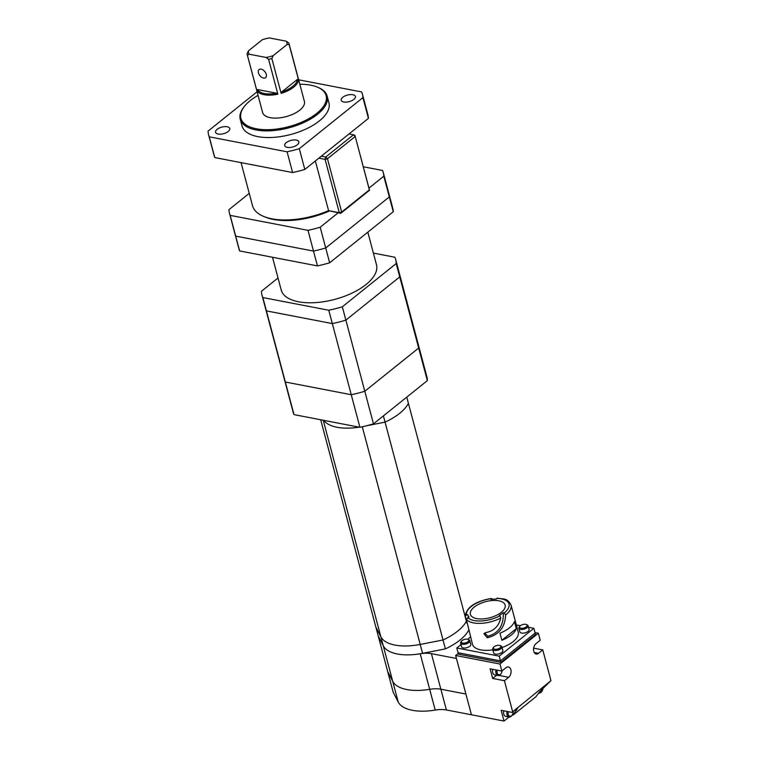 <?xml version="1.0" encoding="UTF-8"?>
<svg xmlns="http://www.w3.org/2000/svg" width="759" height="759" viewBox="0 0 759 759"><rect width="100%" height="100%" fill="white"/><g stroke="black" fill="none" stroke-linecap="round" stroke-linejoin="round"><path stroke-width="1.14" d="M317.139 87.029L318.002 87.38A44.961 20.778 165.1 0 1 327.157 96.156A44.961 20.778 165.1 0 1 304.843 122.047A44.961 20.778 165.1 0 1 256.001 129.95A44.961 20.778 165.1 0 1 240.252 119.277A44.961 20.778 165.1 0 1 243.838 107.114L244.407 106.383A44.098 20.379 -14.9 0 0 256.333 128.783A44.098 20.379 -14.9 0 0 313.647 115.672A44.098 20.379 -14.9 0 0 317.139 87.029A44.098 20.379 -14.9 0 0 299.824 84.249M240.252 119.277L242.026 125.947A44.961 20.778 -14.9 0 0 257.775 136.62A44.961 20.778 -14.9 0 0 306.617 128.717A44.961 20.778 -14.9 0 0 328.932 102.826L327.157 96.156M258.051 95.368A44.098 20.379 -14.9 0 0 244.407 106.383M256.684 90.093L257.519 89.553L276.637 93.224L277.86 94.173A21.613 9.99 165.1 0 1 256.684 90.093L247.415 55.265A21.613 9.99 165.1 0 1 247.244 54.743L262.623 112.531A21.613 9.99 -14.9 0 0 270.185 117.664A21.613 9.99 -14.9 0 0 293.667 113.869A21.613 9.99 -14.9 0 0 304.397 101.421L289.018 43.624A21.613 9.99 165.1 0 1 289.17 44.62L298.439 79.439A21.613 9.99 165.1 0 1 281.124 93.338L281.769 91.915L297.395 79.382L298.439 79.439M286.304 41.204L269.407 37.95A19.886 9.193 -14.9 0 0 262.263 39.772L248.449 50.862A19.886 9.193 -14.9 0 0 249.161 54.202L266.058 57.447A19.886 9.193 -14.9 0 0 273.212 55.625L287.025 44.544A19.886 9.193 -14.9 0 0 286.304 41.204L288.847 43.092A21.613 9.99 165.1 0 1 289.018 43.624M277.86 94.173L268.601 59.344A21.613 9.99 165.1 0 0 271.855 58.509L281.124 93.338M247.244 54.743A21.613 9.99 165.1 0 1 247.092 53.747L248.449 50.862M287.025 44.544L289.17 44.62M271.855 58.509L273.212 55.625M266.058 57.447L268.601 59.344M247.415 55.265L249.161 54.202M266.257 74.363A5.19 3.178 -128.7 0 0 261.162 69.164A5.19 3.178 -128.7 0 0 259.094 69.562A5.19 3.178 -128.7 0 0 259.863 75.596A5.19 3.178 -128.7 0 0 265.593 77.655A5.19 3.178 -128.7 0 0 266.257 74.363M257.519 89.553A20.749 9.592 -14.9 0 0 276.637 93.224M281.769 91.915A20.749 9.592 -14.9 0 0 297.395 79.382M257.092 91.773L208.051 131.127A79.543 36.764 -14.9 0 0 208.611 134.836L214.133 155.586A79.543 36.764 -14.9 0 0 214.788 157.578L292.613 172.549A79.543 36.764 -14.9 0 0 304.814 169.437L368.428 118.385A79.543 36.764 -14.9 0 0 367.868 114.675L362.347 93.926A79.543 36.764 -14.9 0 0 361.682 91.943L298.648 79.809M208.611 134.836A79.543 36.764 -14.9 0 0 209.275 136.829L287.092 151.8A79.543 36.764 -14.9 0 0 299.293 148.688L362.916 97.636A79.543 36.764 -14.9 0 0 362.347 93.926M214.788 157.578L209.275 136.829M368.428 118.385L362.916 97.636M304.814 169.437L299.293 148.688M292.613 172.549L287.092 151.8M343.77 101.991A7.353 3.397 -14.9 0 0 351.759 100.7A7.353 3.397 -14.9 0 0 355.402 96.469A7.353 3.397 -14.9 0 0 347.423 95.074A7.353 3.397 -14.9 0 0 341.199 100.254A7.353 3.397 -14.9 0 0 343.77 101.991M287.263 147.35A7.353 3.397 -14.9 0 0 295.242 146.06A7.353 3.397 -14.9 0 0 298.885 141.819A7.353 3.397 -14.9 0 0 290.915 140.434A7.353 3.397 -14.9 0 0 284.682 145.605A7.353 3.397 -14.9 0 0 287.263 147.35M218.127 134.039A7.353 3.397 -14.9 0 0 226.116 132.749A7.353 3.397 -14.9 0 0 229.759 128.518A7.353 3.397 -14.9 0 0 221.78 127.123A7.353 3.397 -14.9 0 0 215.556 132.294A7.353 3.397 -14.9 0 0 218.127 134.039M321.361 156.164L325.772 157.009L353.476 134.779L349.064 133.926M241.058 162.625L252.51 205.67A55.331 25.578 -14.9 0 0 263.771 216.467A55.331 25.578 -14.9 0 0 328.571 210.632L339.292 212.7L325.099 159.352L318.875 158.147M354.937 135.406L353.476 134.779L355.174 136.506L327.471 158.745L341.664 212.093L369.367 189.854L354.937 135.406L369.529 190.234L340.753 213.326L328.571 210.632L315.355 160.974M329.207 211.097A53.604 24.781 165.1 0 1 265.489 217.169L263.771 216.467M339.292 212.7L340.753 213.326L341.664 212.093L339.292 212.7M325.099 159.352L327.471 158.745L325.772 157.009L325.099 159.352M363.286 166.762L382.583 170.481A79.543 36.764 165.1 0 1 383.248 172.473A79.543 36.764 165.1 0 1 383.807 176.173L368.959 188.099M388.105 191.23A79.543 36.764 165.1 0 1 388.769 193.213A79.543 36.764 165.1 0 1 389.329 196.923L383.807 176.173M338.144 212.824L320.194 227.235A79.543 36.764 165.1 0 1 307.993 230.347L230.167 215.366A79.543 36.764 165.1 0 1 229.503 213.374A79.543 36.764 165.1 0 1 228.943 209.674L249.237 193.384M393.276 211.742L389.329 196.923L325.715 247.975A79.543 36.764 165.1 0 1 313.505 251.087L235.688 236.115A79.543 36.764 165.1 0 1 235.024 234.123L238.971 248.943A79.543 36.764 165.1 0 0 239.635 250.935L317.452 265.906A79.543 36.764 165.1 0 0 329.653 262.794L393.276 211.742A79.543 36.764 165.1 0 0 392.707 208.032L388.769 193.213A79.543 36.764 165.1 0 1 389.329 196.923L325.715 247.975L320.194 227.235M329.653 262.794L325.715 247.975A79.543 36.764 165.1 0 1 313.505 251.087L307.993 230.347M317.452 265.906L313.505 251.087L235.688 236.115L230.167 215.366M239.635 250.935L235.688 236.115A79.543 36.764 165.1 0 1 235.024 234.123L229.503 213.374M367.821 232.169L376.473 264.72A49.288 22.779 165.1 0 1 334.71 299.407A49.288 22.779 165.1 0 1 281.228 290.061L272.5 257.254M373.381 253.089L394.841 257.225A69.173 31.973 165.1 0 1 395.695 259.606A69.173 31.973 165.1 0 1 396.198 263.553L342.318 306.788A69.173 31.973 165.1 0 1 328.77 310.241L262.87 297.556A69.173 31.973 165.1 0 1 262.007 295.175A69.173 31.973 165.1 0 1 261.504 291.228L278.012 277.984M398.39 270.555A69.173 31.973 165.1 0 1 399.243 272.936A69.173 31.973 165.1 0 1 399.746 276.883L396.198 263.553M417.308 341.683A69.173 31.973 165.1 0 1 418.171 344.074L399.243 272.936A69.173 31.973 165.1 0 1 399.746 276.883L345.876 320.118L342.318 306.788M418.171 344.074A69.173 31.973 165.1 0 1 418.674 348.02L427.345 380.62A69.173 31.973 165.1 0 0 426.843 376.673L418.171 344.074A69.173 31.973 165.1 0 1 418.674 348.02L364.794 391.255L345.876 320.118A69.173 31.973 165.1 0 1 332.319 323.581L328.77 310.241M427.345 380.62L373.475 423.854L364.794 391.255L418.674 348.02L399.746 276.883L345.876 320.118A69.173 31.973 165.1 0 1 332.319 323.581L266.418 310.896L262.87 297.556M373.475 423.854A69.173 31.973 165.1 0 1 359.918 427.308L351.246 394.708A69.173 31.973 165.1 0 0 364.794 391.255A69.173 31.973 165.1 0 1 351.246 394.708L332.319 323.581L266.418 310.896A69.173 31.973 165.1 0 1 265.555 308.515L262.007 295.175M285.337 382.024L266.418 310.896A69.173 31.973 165.1 0 1 265.555 308.515L284.483 379.642A69.173 31.973 165.1 0 0 285.337 382.024A69.173 31.973 165.1 0 1 284.483 379.642L293.154 412.241A69.173 31.973 165.1 0 0 294.018 414.623L285.337 382.024L351.246 394.708L285.337 382.024M359.918 427.308L294.018 414.623M465.115 616.46L406.758 397.147M466.889 623.139L466.387 621.241A48.415 22.381 165.1 0 1 443.019 639.989L385.06 422.146A48.415 22.381 165.1 0 0 408.418 403.399A48.415 22.381 165.1 0 1 385.06 422.146L383.399 415.894M385.06 422.146L366.91 425.695L385.06 422.146M359.13 427.156A42.362 19.582 165.1 0 1 323.723 420.344A42.362 19.582 165.1 0 0 359.13 427.156M492.838 649.846A23.69 10.949 -14.9 0 1 480.741 649.865A23.69 10.949 -14.9 0 1 472.449 644.239L466.377 619.372L469.034 617.02A20.578 9.506 -14.9 0 1 467.886 614.989A20.578 9.506 -14.9 0 1 467.81 614.676L466.472 615.008L465.125 616.517L466.387 621.241A48.415 22.381 165.1 0 1 443.019 639.989L420.201 644.438A42.362 19.582 165.1 0 1 380.885 636.877L375.847 627.057L320.696 419.765M468.711 630.207A48.415 22.381 165.1 0 1 445.391 648.879L422.573 653.338A42.362 19.582 165.1 0 1 383.248 645.767L378.219 635.947L375.847 627.057L380.885 636.877L323.239 420.249M445.391 648.879L443.019 639.989L420.201 644.438A42.362 19.582 165.1 0 1 380.885 636.877L383.248 645.767L378.219 635.947L387.678 671.516L392.707 681.326L387.678 671.516L393.2 692.255L398.228 702.075L383.248 645.767A42.362 19.582 165.1 0 0 420.211 653.765A20.749 9.592 165.1 0 1 431.406 653.651L440.865 689.21A20.749 9.592 -14.9 0 0 429.679 689.324A42.362 19.582 165.1 0 1 392.707 681.326A42.362 19.582 165.1 0 0 429.679 689.324A20.749 9.592 165.1 0 1 440.865 689.21L446.387 709.959A20.749 9.592 -14.9 0 0 435.201 710.073A42.362 19.582 165.1 0 1 398.228 702.075M511.908 712.378L550.949 680.662L539.592 691.791L535.949 696.715L513.046 715.101L517.657 708.09L511.908 712.378L501.158 710.31L504.014 721.05L471.424 714.779L456.444 658.47L431.406 653.651M465.903 694.03L440.865 689.21L465.903 694.03M458.237 653.423L455.656 655.501L471.424 714.779L446.387 709.959M476.69 618.594A17.988 8.311 -14.9 0 0 496.225 615.435A17.988 8.311 -14.9 0 0 505.143 605.075A17.988 8.311 -14.9 0 0 485.627 601.669A17.988 8.311 -14.9 0 0 470.39 614.325A17.988 8.311 -14.9 0 0 476.69 618.594M467.772 617.513A21.964 10.152 -14.9 0 0 500.048 615.701L499.28 615.321A20.578 9.506 -14.9 0 0 503.283 612.684L504.327 612.883A21.964 10.152 -14.9 0 0 496.784 598.386L496.215 599.098A20.578 9.506 -14.9 0 0 490.997 599.392L491.215 598.699A21.964 10.152 -14.9 0 0 466.472 615.008M461.017 644.6L456.795 647.987L499.213 656.146L500.475 660.89L535.142 633.063L535.541 634.543L500.864 662.37L458.445 654.211L458.057 652.721L500.475 660.89L500.864 662.37M499.213 656.146L533.881 628.319L535.142 633.063L500.475 660.89L458.057 652.721L456.795 647.987M533.881 628.319L528.482 627.276M520.351 625.72L516.338 624.942M470.514 636.972L467.648 639.268M502.06 647.522A23.69 10.949 -14.9 0 0 518.236 632.057L511.054 605.094A23.69 10.949 165.1 0 1 505.617 614.932L504.327 612.883M492.487 599.24L491.452 598.462C475.343 601.251 466.557 607.228 465.096 616.384L466.396 618.983M500.048 615.701L500.722 618.025C498.824 626.203 493.872 631.042 485.864 632.56L483.91 633.68L487.25 637.75C498.929 634.979 505.058 627.38 505.617 614.932M499.953 633.158A23.69 10.949 -14.9 0 0 514.422 621.555L516.31 628.661A23.69 10.949 165.1 0 1 501.841 640.273L499.953 633.158M501.841 640.273L516.31 628.661M484.631 632.978L487.876 636.175L487.25 637.75M487.876 636.175C498.616 633.348 503.748 625.52 503.283 612.684M496.784 598.386L497.316 598.139C503.682 599.42 506.936 597.504 511.054 605.094M526.262 624.515L527.116 624.866A4.753 2.201 165.1 0 1 528.093 625.786A4.753 2.201 165.1 0 1 525.731 628.528A4.753 2.201 165.1 0 1 520.56 629.363A4.753 2.201 165.1 0 1 518.9 628.234A4.753 2.201 165.1 0 1 519.279 626.953L519.849 626.222A3.89 1.803 -14.9 0 0 520.902 628.196A3.89 1.803 -14.9 0 0 525.959 627.038A3.89 1.803 -14.9 0 0 526.262 624.515A3.89 1.803 -14.9 0 0 519.849 626.222M518.9 628.234L519.887 631.943A4.753 2.201 -14.9 0 0 521.547 633.072A4.753 2.201 -14.9 0 0 526.718 632.238A4.753 2.201 -14.9 0 0 529.07 629.496L528.093 625.786M500.048 645.548L500.902 645.9A4.753 2.201 165.1 0 1 501.87 646.829A4.753 2.201 165.1 0 1 499.517 649.571A4.753 2.201 165.1 0 1 494.346 650.406A4.753 2.201 165.1 0 1 492.686 649.277A4.753 2.201 165.1 0 1 493.065 647.987L493.635 647.256A3.89 1.803 -14.9 0 0 494.688 649.23A3.89 1.803 -14.9 0 0 499.745 648.082A3.89 1.803 -14.9 0 0 500.048 645.548A3.89 1.803 -14.9 0 0 493.635 647.256M492.686 649.277L493.673 652.977A4.753 2.201 -14.9 0 0 495.333 654.106A4.753 2.201 -14.9 0 0 500.504 653.271A4.753 2.201 -14.9 0 0 502.856 650.529L501.87 646.829M467.98 639.382L468.844 639.733A4.753 2.201 165.1 0 1 469.812 640.653A4.753 2.201 165.1 0 1 467.449 643.395A4.753 2.201 165.1 0 1 462.278 644.23A4.753 2.201 165.1 0 1 460.618 643.101A4.753 2.201 165.1 0 1 460.998 641.82L461.567 641.089A3.89 1.803 -14.9 0 0 462.62 643.063A3.89 1.803 -14.9 0 0 467.677 641.905A3.89 1.803 -14.9 0 0 467.98 639.382A3.89 1.803 -14.9 0 0 461.567 641.089M460.618 643.101L461.605 646.81A4.753 2.201 -14.9 0 0 463.265 647.939A4.753 2.201 -14.9 0 0 468.436 647.104A4.753 2.201 -14.9 0 0 470.789 644.363L469.812 640.653M534.251 652.522L538.51 653.338A5.617 3.605 100.9 0 1 536.167 654.04A5.617 3.605 100.9 0 1 533.539 649.628A5.617 3.605 100.9 0 1 535.949 643.708L540.209 640.283L538.34 633.243L499.972 664.03L455.656 655.501M538.34 633.243L535.029 632.608M538.302 693.527L538.899 693.052A4.753 3.045 -79.1 0 1 538.691 693.005L538.899 693.052A4.753 3.045 -79.1 0 0 541.803 691.44A4.753 3.045 -79.1 0 0 541.945 691.202M508.226 711.667A3.89 2.495 100.9 0 0 509.118 715.908A3.89 2.495 100.9 0 0 512.249 714.95L513.046 715.101M504.014 721.05L509.061 716.999A4.753 3.045 -79.1 0 1 507.031 711.439M533.634 648.158L542.77 649.913L550.949 680.662M499.972 664.03L501.841 671.07L490.115 668.812L492.676 678.442L504.412 680.7L512.591 711.449M538.51 653.338L542.77 649.913M504.412 680.7L508.672 677.284A5.617 3.605 100.9 0 0 511.082 671.364A5.617 3.605 100.9 0 0 508.454 666.952A5.617 3.605 100.9 0 0 506.111 667.654L501.841 671.07M492.676 678.442L496.661 675.244M501.063 673.66A4.753 3.045 -79.1 0 1 500.921 673.888A4.753 3.045 -79.1 0 1 498.018 675.51A4.753 3.045 -79.1 0 1 495.988 669.941M492.733 669.315A4.753 3.045 100.9 0 0 494.764 674.884L498.018 675.51M497.192 670.178A3.89 2.495 100.9 0 0 498.075 674.419A3.89 2.495 100.9 0 0 501.206 673.461A3.89 2.495 100.9 0 0 502.097 670.871M512.107 715.149A4.753 3.045 -79.1 0 1 511.964 715.376A4.753 3.045 -79.1 0 1 509.061 716.999L505.798 716.373A4.753 3.045 100.9 0 1 503.777 710.813M511.964 715.376L512.249 714.95A3.89 2.495 100.9 0 0 513.15 711.382M539.298 692.189A3.89 2.495 100.9 0 0 542.087 691.003A3.89 2.495 100.9 0 0 543.008 687.825M422.573 653.338L362.299 426.805M435.201 710.073L420.211 653.765M500.722 618.025A23.69 10.949 165.1 0 1 466.377 619.372M515.038 709.864L516.68 710.177M499.061 675.434L508.672 677.284M388.769 193.213L383.248 172.473M399.243 272.936L395.695 259.606M467.886 614.989L468.483 617.238"/></g></svg>
